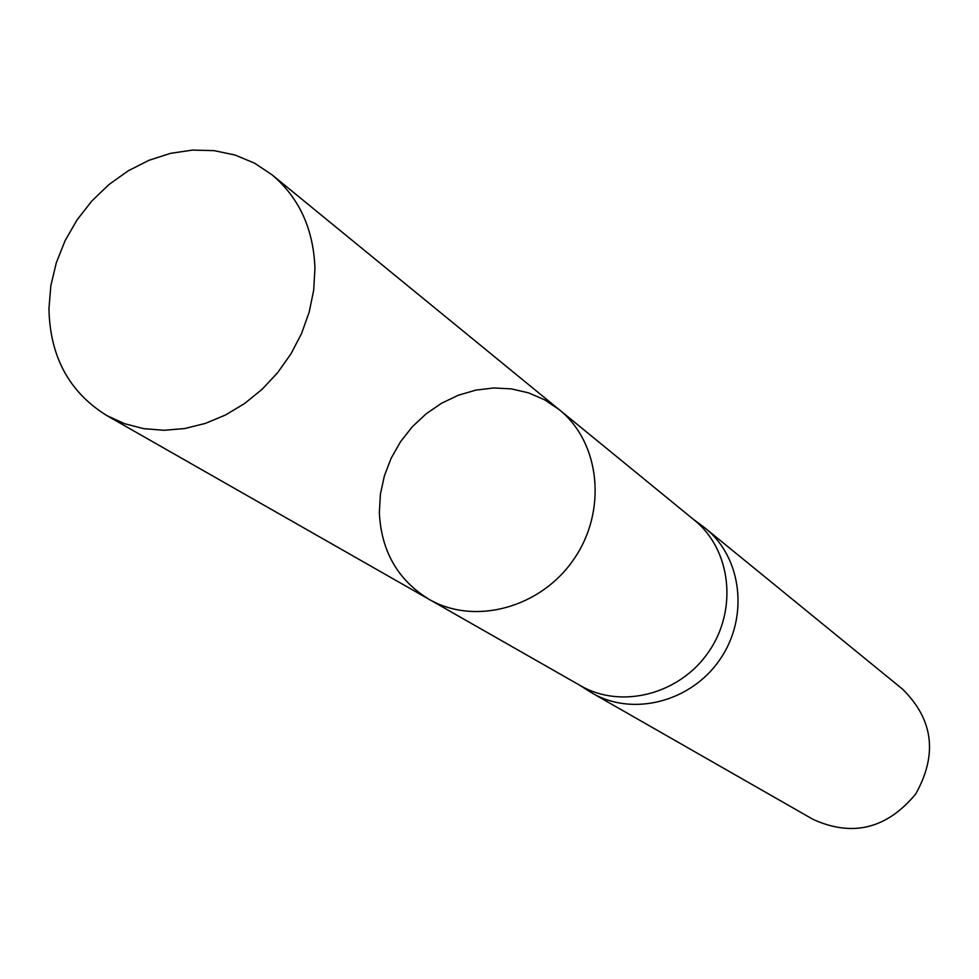 <?xml version="1.0" encoding="UTF-8"?>
<svg xmlns="http://www.w3.org/2000/svg" width="979" height="979" viewBox="0 0 979 979"><rect width="100%" height="100%" fill="white"/><g stroke="black" fill="none" stroke-linecap="round" stroke-linejoin="round"><path stroke-width="1.47" d="M559.168 409.601L694.356 520.143C731.08 549.647 737.995 609.648 708.686 651.843C679.818 694.344 621.335 709.432 580.62 685.741L428.912 599.234C474.472 625.765 540.726 607.983 573.841 559.229C607.469 510.818 600.286 442.594 559.168 409.601L544.679 399.836L528.636 392.885L511.491 388.896L493.722 387.965L475.831 390.119L458.282 395.259L441.553 403.238L426.085 413.848L412.306 426.771L400.57 441.688L391.184 458.172L384.404 475.794L380.415 494.089L379.35 512.568C381.174 551.055 397.694 579.947 428.912 599.234C474.472 625.765 540.726 607.983 573.841 559.229C607.469 510.818 600.286 442.594 559.168 409.601L272.052 174.837L254.528 163.15L235.046 155.025L214.144 150.644L192.435 150.093L170.481 153.36L148.881 160.336L128.225 170.811L109.036 184.48L91.83 200.989L77.06 219.883L65.103 240.663L56.292 262.776L50.859 285.648L48.95 308.679C49.905 356.576 69.166 392.187 106.735 415.524L124.541 423.687L143.778 428.655L163.982 430.295L184.664 428.545L205.321 423.417L225.451 415.023L244.542 403.556L262.115 389.287L277.73 372.571L290.996 353.811L301.569 333.496L309.193 312.117L313.684 290.212L314.944 268.344C313.525 229.013 299.231 197.844 272.052 174.837M587.743 690.366L592.319 693.169C632.911 716.812 691.186 701.845 719.908 659.552C749.07 617.565 742.131 557.797 705.492 528.403L701.221 525.136M592.319 693.169L813.108 819.411C852.562 837.265 886.766 828.797 915.695 794.018C937.772 754.54 933.391 719.577 902.565 689.155L705.492 528.403M579.078 684.859L590.068 691.835M692.985 519.029L703.436 526.775M428.912 599.234L106.735 415.524"/></g></svg>
